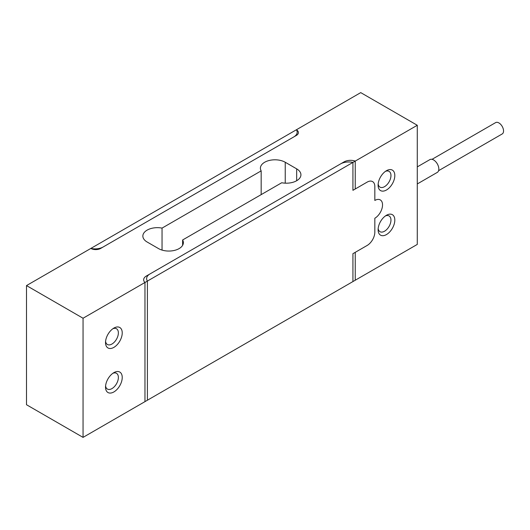 <?xml version="1.0" encoding="UTF-8"?>
<svg xmlns="http://www.w3.org/2000/svg" width="530" height="530" viewBox="0 0 530 530"><rect width="100%" height="100%" fill="white"/><g stroke="black" fill="none" stroke-linecap="round" stroke-linejoin="round"><path stroke-width="0.79" d="M386.456 170.706L386.456 170.706A11.819 6.824 -60 0 1 394.817 175.529A11.819 6.824 -60 0 1 386.456 190.005A11.819 6.824 -60 0 1 378.102 185.182A11.819 6.824 -60 0 1 386.456 170.706L386.456 170.706M385.429 171.375A9.089 5.247 -60 0 1 389.073 171.369A9.089 5.247 -60 0 1 390.471 178.656A9.089 5.247 -60 0 1 384.528 186.666A9.089 5.247 -60 0 1 379.983 187.117A9.089 5.247 -60 0 1 378.168 183.956M386.456 215.273L386.456 215.273A11.819 6.824 -60 0 1 394.817 220.096A11.819 6.824 -60 0 1 386.456 234.571A11.819 6.824 -60 0 1 378.102 229.748A11.819 6.824 -60 0 1 386.456 215.273L386.456 215.273M385.429 215.942A9.089 5.247 -60 0 1 389.073 215.935A9.089 5.247 -60 0 1 390.471 223.223A9.089 5.247 -60 0 1 384.528 231.232A9.089 5.247 -60 0 1 379.983 231.683A9.089 5.247 -60 0 1 378.168 228.523M105.583 385.893A9.089 5.247 120 0 0 107.404 389.053A9.089 5.247 120 0 0 111.949 388.603A9.089 5.247 120 0 0 117.885 380.593A9.089 5.247 120 0 0 116.494 373.312A9.089 5.247 120 0 0 112.85 373.312M113.877 372.65L113.877 372.643A11.819 6.824 120 0 0 113.877 372.65A11.819 6.824 120 0 0 105.523 387.119A11.819 6.824 120 0 0 113.877 391.942A11.819 6.824 120 0 0 122.231 377.473A11.819 6.824 120 0 0 113.877 372.643M105.583 341.333A9.089 5.247 120 0 0 107.404 344.487A9.089 5.247 120 0 0 111.949 344.036A9.089 5.247 120 0 0 117.885 336.027A9.089 5.247 120 0 0 116.494 328.746A9.089 5.247 120 0 0 112.85 328.746M113.877 328.083L113.877 328.083A11.819 6.824 120 0 0 105.523 342.552A11.819 6.824 120 0 0 113.877 347.375A11.819 6.824 120 0 0 122.231 332.906A11.819 6.824 120 0 0 113.877 328.083M352.927 162.425L352.927 190.323L367.131 182.128A10.898 6.294 120 0 1 372.577 181.591A10.898 6.294 120 0 1 374.836 186.58L374.836 200.453A10.898 6.294 120 0 1 380.282 199.909A10.898 6.294 120 0 1 381.951 208.648A10.898 6.294 120 0 1 374.836 218.247L374.836 232.12A10.898 6.294 120 0 1 367.131 245.469A10.898 6.294 120 0 0 374.836 232.12L374.836 218.247A10.898 6.294 120 0 0 381.951 208.648A10.898 6.294 120 0 0 380.282 199.909A10.898 6.294 120 0 0 374.836 200.453L374.836 186.58A10.898 6.294 120 0 0 372.577 181.591A10.898 6.294 120 0 0 367.131 182.128L355.246 188.991L355.246 161.087A9.143 5.28 0 0 0 344.069 161.882L146.34 276.044A9.143 5.28 0 0 0 143.656 279.774A9.143 5.28 0 0 0 144.962 282.497L144.962 401.634L355.246 280.231L355.246 252.333L367.131 245.469L352.927 253.671L352.927 281.569L417.282 244.416L417.282 125.272L360.731 92.618L296.376 129.777A11.547 6.665 180 0 1 297.171 132.208A11.547 6.665 180 0 1 293.792 136.919L103.231 246.94A11.547 6.665 180 0 1 90.855 248.431L26.5 285.584L83.051 318.238L147.406 281.079A11.547 6.665 180 0 1 146.611 278.647A11.547 6.665 180 0 1 149.99 273.937L340.551 163.916A11.547 6.665 180 0 1 352.927 162.425L417.282 125.272M26.5 285.584L26.5 404.728L83.051 437.382L147.406 400.223L147.406 281.079M281.735 182.751A14.549 8.4 0 0 0 300.927 174.794A14.549 8.4 0 0 0 296.668 168.858L285.239 162.259A14.549 8.4 0 0 0 269.386 160.438A14.549 8.4 0 0 0 260.402 168.195A14.549 8.4 0 0 0 261.164 170.879L162.047 228.105A14.549 8.4 0 0 0 142.855 236.062A14.549 8.4 0 0 0 147.115 241.998L158.543 248.596A14.549 8.4 0 0 0 174.397 250.418A14.549 8.4 0 0 0 183.38 242.66A14.549 8.4 0 0 0 182.618 239.977L281.735 182.751M83.051 318.238L83.051 437.382M261.164 170.879L261.164 194.629M162.047 228.105L162.047 250.087M182.618 239.977L182.618 245.344M296.376 129.777L90.855 248.431A6.923 4.002 0 0 0 100.647 248.431L296.376 135.428A6.923 4.002 0 0 0 298.403 132.599A6.923 4.002 0 0 0 296.376 129.777M355.246 161.087L144.962 282.497M417.282 183.95L437.303 172.389A7.387 4.266 -120 0 0 436.091 162.114A7.387 4.266 -120 0 0 429.916 159.596L417.282 166.884M432.029 159.331L495.636 122.609A6.559 3.783 60 0 1 501.115 124.848A6.559 3.783 60 0 1 502.188 133.964L438.588 170.686M296.668 168.858L296.668 180.73M285.239 162.259L285.239 183.168"/></g></svg>
